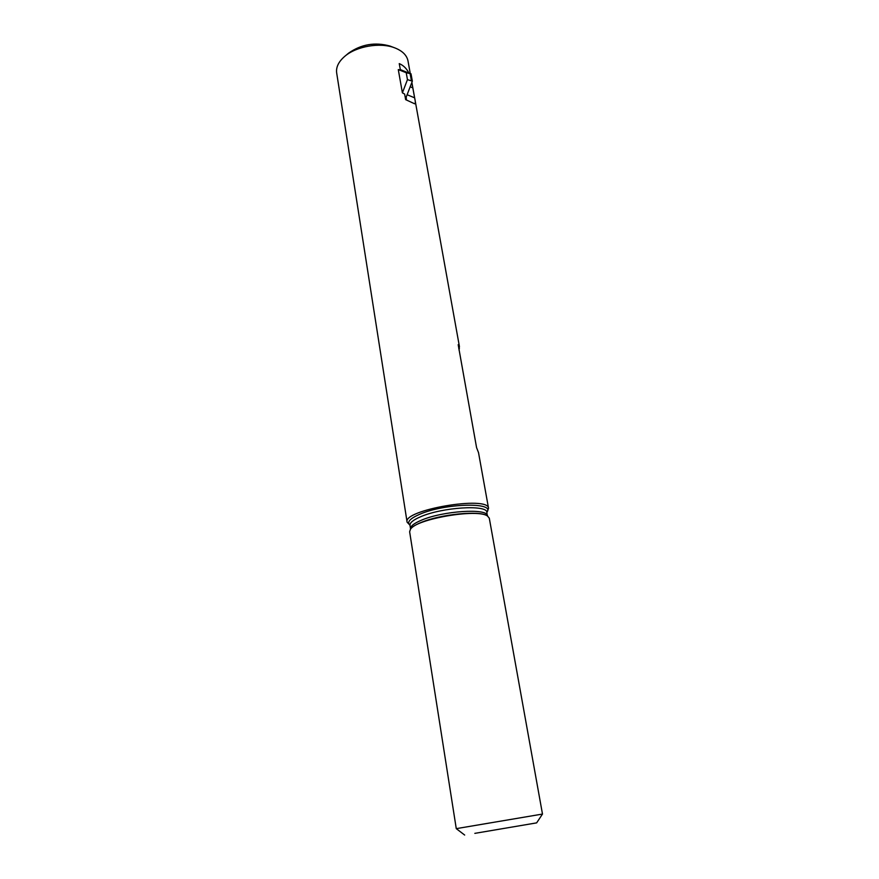 <?xml version="1.0" encoding="UTF-8"?>
<svg xmlns="http://www.w3.org/2000/svg" width="879" height="879" viewBox="0 0 879 879"><rect width="100%" height="100%" fill="white"/><g stroke="black" fill="none" stroke-linecap="round" stroke-linejoin="round"><path stroke-width="1.32" d="M411.811 82.516L414.624 97.822C415.767 102.733 415.536 104.612 413.954 103.469L405.626 99.624L404.648 94.075L402.395 92.833L398.286 69.584L400.384 70.001L399.253 63.607C403.395 65.376 406.581 68.485 408.801 72.913M402.395 92.833L407.46 79.637L406.219 72.726L398.286 69.584M407.46 79.637L412.339 81.143L406.186 97.119L406.428 99.953M406.219 72.726L410.119 73.627L411.372 80.516M400.297 69.562L410.119 73.627M411.009 73.792L412.339 81.143M458.19 344.7L476.583 447.653L478.528 452.641M458.607 344.48L459.409 346.447L459.036 350.062M407.087 522.06L336.69 73.067C335.844 67.254 338.569 61.651 344.854 56.256L348.611 53.136C361.214 44.28 374.981 41.906 389.924 46.038L390.683 46.323M474.836 833.358L536.64 822.876L474.836 833.358M464.672 835.05L456.267 828.644L542.486 814.064L489.317 518.324M456.267 828.633L409.636 531.762L410.438 529.235C416.261 518.852 478.165 508.315 487.581 516.105L489.295 518.192M486.878 512.182C495.668 501.898 444.4 503.238 419.459 514.391C409.834 518.643 406.658 522.236 409.944 525.17L407.109 522.181C402.241 509.996 488.46 495.316 488.548 508.315L486.9 512.468M344.854 56.256C356.5 46.235 379.981 42.203 394.429 47.741C402.219 50.707 406.746 55.069 407.977 60.827L408.032 61.112M405.142 96.888L406.186 97.119M405.307 97.844L406.076 98.008M410.163 86.79L412.844 87.9M407.109 94.723L414.624 97.822M458.772 348.567L459.387 348.71M410.438 529.235L410.735 528.85C412.295 526.84 415.635 524.763 420.777 522.609C439.972 514.237 480.033 510.249 487.175 515.83L486.878 512.347C487.12 504.414 442.027 507.249 420.547 516.786C413.185 519.95 409.669 522.829 409.999 525.433L410.526 528.784M410.548 529.092L410.548 528.905C410.218 526.334 413.745 523.477 421.118 520.335C442.62 510.842 487.757 507.963 487.504 515.808M536.64 822.876L542.486 814.064M488.548 508.315L478.495 452.487M459.409 346.447L411.866 82.373M410.262 73.495L407.977 60.827M389.924 46.038L394.429 47.741"/></g></svg>
